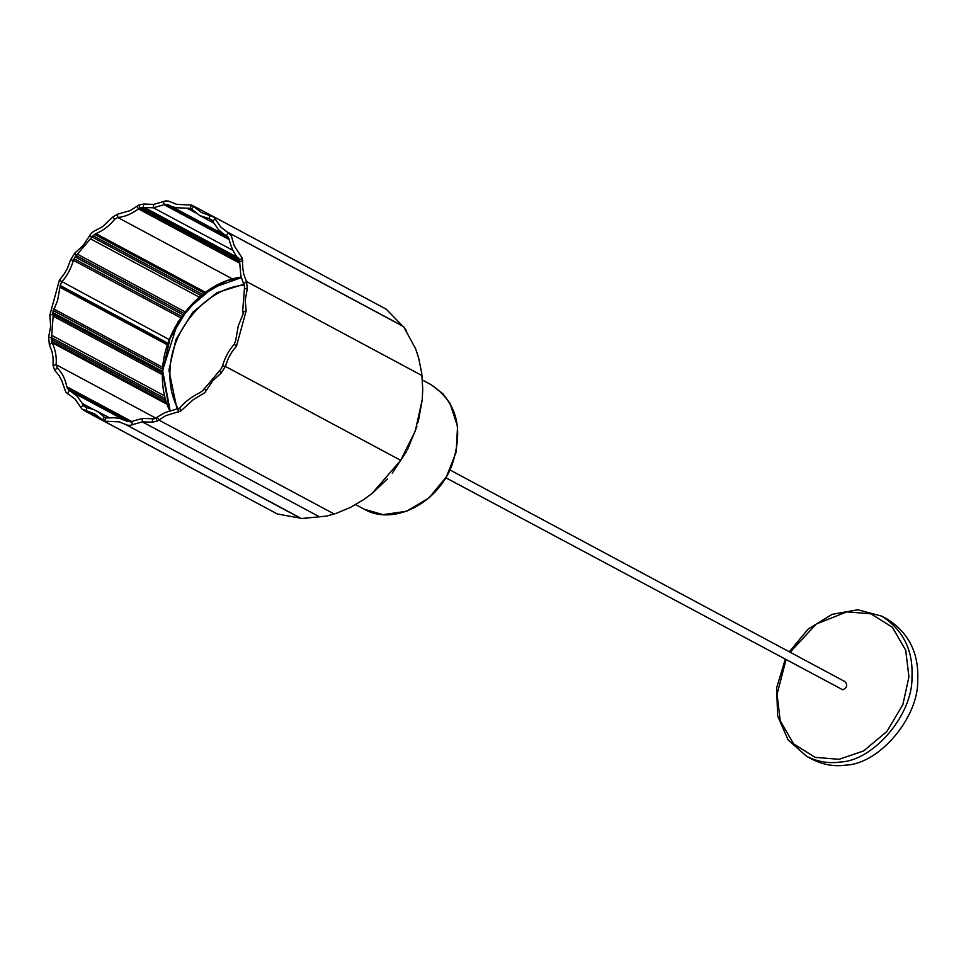 <?xml version="1.0" encoding="UTF-8"?>
<svg xmlns="http://www.w3.org/2000/svg" width="966" height="966" viewBox="0 0 966 966"><rect width="100%" height="100%" fill="white"/><g stroke="black" fill="none" stroke-linecap="round" stroke-linejoin="round"><path stroke-width="1.45" d="M124.964 424.122L301.416 518.525L326.423 516.122L336.096 513.393L350.586 507.343L364.206 499.277L372.308 493.24L400.661 460.323L415.283 431.065L422.239 399.538L422.734 389.189L421.792 373.6L418.689 358.084L415.585 348.69L403.583 326.641L226.938 231.84L220.719 227.058L213.945 217.157L201.399 212.435L191.51 205.046L176.826 204.381L168.374 201.049L165.814 200.904L153.594 204.406L143.813 204.031L138.983 204.997L130.06 210.636L117.526 214.198L112.962 216.891L102.468 226.708L93.34 231.574L91.106 233.555L83.173 245.449L74.793 253.116L70.518 259.878L67.548 268.029L64.324 273.764L59.373 280.237L49.785 315.278L50.691 326.134L48.614 337.363L49.375 344.729L52.116 351.878L53.082 357.806L53.094 365.571L54.712 370.292L59.047 375.545L61.703 380.519L65.857 392.256L75.179 399.187L81.953 409.089L94.499 413.822L104.4 421.212L119.047 421.864L127.512 425.197L130.072 425.354L142.256 421.852L152.048 422.214L156.878 421.285L165.79 415.646L180.739 411.045L193.405 399.562L204.78 392.715L212.725 380.821L221.105 373.154L225.38 366.392L228.338 358.265L231.562 352.518L236.513 346.045L246.125 311.004L245.207 300.136L247.296 288.906L246.535 281.541L243.794 274.404L242.828 268.488L242.321 258.176L234.207 245.775L231.442 236.199L227.952 232.359M402.448 325.868L386.34 309.229L212.375 216.01M209.972 215.201L209.054 218.57L199.745 215.551L191.582 209.042L193.55 206.12L191.51 205.046L190.193 208.318L175.703 207.702L165.536 204.285L153.413 207.775L141.543 207.485L138.428 208.91C131.448 214.066 124.554 216.927 117.767 217.483L114.664 219.306C109.713 225.597 103.483 230.367 95.948 233.627L93.05 235.728L75.094 256.944L73.404 260.301L180.654 317.778M103.302 420.729L277.302 513.972L300.414 518.138M101.551 419.413L85.95 411.057L86.868 407.688L94.282 409.789L99.329 412.687L104.328 417.203L102.36 420.125L104.4 421.212L105.717 417.94L114.302 417.747L120.17 418.544L127.355 421.393M83.523 410.248L259.202 504.276M132.306 424.847L131.859 421.623L133.706 420.85L142.437 418.483L154.331 418.785L165.005 412.579L179.736 408.087C184.566 402.122 191.304 396.978 199.95 392.631L202.848 390.53L220.791 369.314L222.494 365.969C225.006 357.36 228.906 350.151 234.219 344.319L235.656 340.757L238.276 325.953L243.178 313.745L242.756 310.098L244.591 286.926L240.884 275.841L239.471 259.854C234.943 255.398 231.49 248.624 229.111 239.544L228.688 238.107L165.536 204.285M215.297 218.884L212.677 221.069L209.054 218.57L212.001 220.139M191.582 209.042L190.193 208.318L191.582 209.042M238.228 257.765L144.815 207.702M105.656 417.928L104.328 417.203M48.614 337.363L51.524 337.629L52.055 342.652L166.925 404.199M49.375 344.729L52.055 342.652C55.46 349.692 56.813 357.046 56.1 364.701L57.199 367.913C61.993 372.441 65.193 378.708 66.787 386.726L69.673 390.807M156.021 418.242L56.113 364.701L53.094 365.571M70.518 259.878L73.404 260.301C70.892 268.922 66.98 276.143 61.667 281.951L60.242 285.513L57.622 300.341L52.719 312.525L53.154 316.172L51.524 337.629L165.126 398.511M169.219 339.585L59.373 280.237M239.773 263.223L138.428 208.91L137.027 206.229M232.48 278.957L117.767 217.483L117.526 214.198M156.878 421.285L156.118 418.193M221.105 373.154L219.584 370.558M247.296 288.906L244.374 288.629M163.58 201.423L164.027 204.635L229.111 239.52M138.983 204.997L139.756 208.076L239.809 261.689M74.793 253.116L76.314 255.7L183.842 313.322M80.613 407.386L83.233 405.189L86.868 407.688M227.988 236.911L167.299 204.381M195.567 212.786L187.018 208.209M193.84 211.288L187.875 208.088M228.688 238.107L218.461 229.727L212.677 221.069M226.672 235.704L225.513 235.076M228.423 232.625L226.43 235.547M239.508 259.975L141.543 207.485M239.025 258.84L143.053 207.412L143.813 204.031M127.319 421.381L131.859 421.623M86.529 407.628L84.139 406.348M88.365 407.942L83.233 405.189L82.4 403.534L93.279 409.367M70.735 391.363L123.105 419.425L70.856 391.423L77.437 396.531L82.4 403.534M127.85 421.635L68.175 389.66M130.325 421.973L67.234 388.163M131.895 421.611L66.787 386.726M166.454 402.858L51.536 341.276M165.754 400.661L51.319 339.344M164.425 395.758L52.104 335.564M162.228 374.615L53.154 316.172M162.264 372.864L52.768 314.192L49.785 315.278M162.336 371.27L52.719 312.525M162.469 369.109L53.13 310.509M162.626 367.273L53.794 308.951M167.347 344.802L60.109 287.325M167.625 343.956L60.146 286.359M167.891 343.196L60.242 285.513M181.596 316.413L73.984 258.743M182.84 314.687L75.094 256.944M185.001 311.825L77.944 254.456M199.117 297.069L90.973 239.109M200.952 295.536L89.584 235.656M202.437 294.352L93.05 235.728M204.104 293.072L94.571 234.376M205.275 292.215L95.948 233.627M152.048 422.214L152.821 418.833M206.326 390.602L203.898 389.093M180.739 411.045L179.736 408.087M178.348 412.059L178.118 408.775M246.125 311.004L243.142 312.09M236.513 346.045L234.219 344.319M242.321 258.176L239.471 259.854M242.816 260.723L239.809 261.581M112.962 216.891L114.664 219.306M67.499 393.633L69.286 390.59M54.712 370.292L57.199 367.913M789.319 651.808L808.18 629.047L832.137 614.328L857.844 609.775L881.692 616.115L887.428 619.194C908.934 633.032 919.028 653.378 917.7 680.245C918.763 717.352 879.277 764.021 845.902 765.096C834.515 766.787 823.322 764.867 812.321 759.348L806.586 756.269L788.099 739.932L777.654 715.987L776.64 687.901L785.141 659.597M450.023 469.995L845.081 681.682C847.762 685.015 847.001 687.72 842.775 689.796L445.857 477.772M142.437 418.483L142.256 421.852L319.577 516.87M334.127 513.972L158.847 420.053L157.458 417.36M421.828 375.472L246.535 281.541L243.855 283.618M400.661 460.323L225.38 366.392L222.494 365.969M232.673 250.254L153.413 207.775L153.594 204.406M422.432 380.036L430.957 384.601C457.015 401.953 464.006 428.844 451.931 465.274C437.526 503.781 393.017 526.072 364.218 509.191L355.669 504.614M241.246 277.17C201.351 281.939 163.785 326.834 162.457 371.318C161.757 385.7 164.148 398.813 169.642 410.647M241.379 277.616L212.58 287.892L187.537 309.229L170.028 338.402L162.711 371.004L170.076 410.502M176.995 408.992L168.917 370.183L175.969 339.452L192.838 312.175L216.831 292.722L244.12 284.185M178.022 408.799C171.984 397.461 169.304 384.637 169.992 370.316C171.151 328.851 207.424 287.361 244.41 285.163M169.992 370.316L168.917 370.183M881.692 616.115C903.198 629.953 913.293 650.311 911.964 677.166C913.027 714.285 873.542 760.942 840.166 762.029C828.78 763.708 817.586 761.8 806.586 756.269M790.116 652.231L816.294 624.012L846.856 611.852L870.861 613.808L892.355 627.248L905.722 650.287L908.934 676.804L902.884 704.552L886.885 731.503L863.676 750.896L839.128 759.3L815.123 757.356L793.629 743.917L780.262 720.878L777.05 694.361L785.95 660.019M421.792 373.6L422.722 389.189M418.689 358.084L415.585 348.69M403.583 326.641L406.42 330.734M422.19 400.057L418.218 422.009M416.998 426.308L407.338 449.975M406.626 451.327L392.244 473.159M387.318 478.955L373.093 492.588M336.096 513.393L326.423 516.122M350.586 507.343L364.206 499.277M211.216 215.503L192.608 205.529M171.405 202.377L170.197 201.737M402.798 326.073L228.435 232.637M300.921 518.416L125.701 424.521M69.637 394.804L67.958 393.899M301.416 518.525L306.56 518.585M213.667 223.013L199.733 215.551M109.689 417.952L96.165 410.707M169.316 205.275L227.686 236.549M225.416 235.028L226.684 235.704M126.763 421.067L127.584 421.514M430.945 384.601L442.682 393.512L449.902 403.1L457.558 426.368L456.194 452.016L446.377 476.902L428.88 498.009L406.565 511.268L383.031 514.649L364.218 509.191M169.593 410.659L162.336 371.185L178.01 321.883L199.491 296.743L226.479 280.877L241.234 277.121"/></g></svg>
